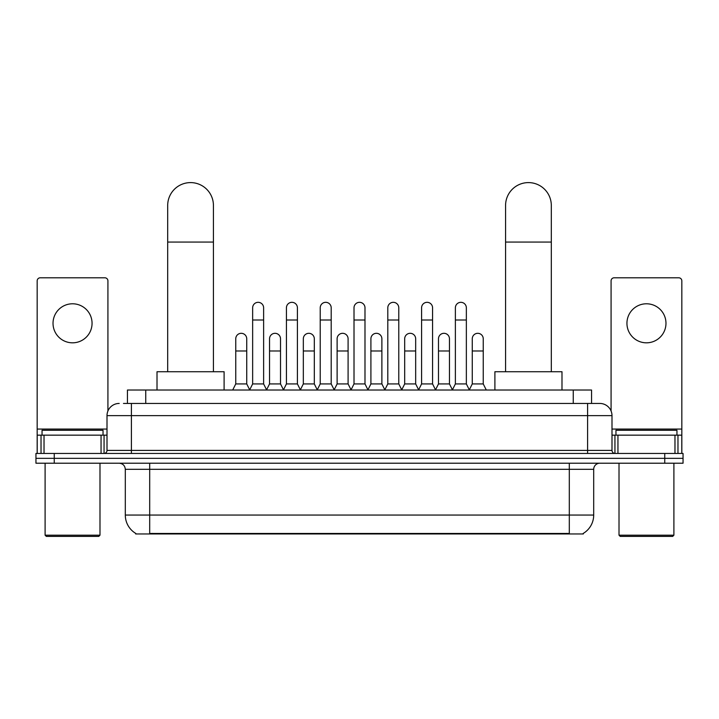 <?xml version="1.0" encoding="UTF-8"?>
<svg xmlns="http://www.w3.org/2000/svg" width="719" height="719" viewBox="0 0 719 719"><rect width="100%" height="100%" fill="white"/><g stroke="black" fill="none" stroke-linecap="round" stroke-linejoin="round"><path stroke-width="1.08" d="M123.47 403.44L131.397 403.44L123.47 403.44L127.443 403.44L127.443 390.022L591.557 390.022L591.557 403.44M583.334 533.363L583.334 533.956L135.666 533.956L135.666 533.363M135.846 533.471A21.345 21.345 0 0 1 125.304 515.056L149.696 515.056L149.696 533.471L569.304 533.471L569.304 515.056L593.696 515.056L593.696 469.309A6.103 6.103 0 0 1 599.799 463.216M125.304 515.056L125.304 469.309C124.935 465.606 122.904 463.575 119.201 463.216M583.154 533.471A21.345 21.345 0 0 0 593.696 515.056M54.249 453.455L683.05 453.455L683.05 458.336L35.95 458.336L35.95 463.216L54.249 463.216L54.249 458.336L35.95 458.336L35.95 453.455L54.249 453.455L54.249 458.336L683.05 458.336L683.05 463.216L54.249 463.216M119.201 403.44A12.196 12.196 0 0 0 107.005 415.645L107.005 450.409A3.047 3.047 0 0 1 103.949 453.455M599.799 403.44L587.603 403.44L599.799 403.44A12.196 12.196 0 0 1 611.995 415.645L611.995 450.409C612.175 452.26 613.19 453.276 615.051 453.455M611.995 415.645L131.397 415.645L131.397 403.44L587.603 403.44L587.603 450.409L611.995 450.409M72.547 303.786A19.521 19.521 0 0 0 53.026 323.298A19.521 19.521 0 0 0 72.547 342.819A19.521 19.521 0 0 0 92.059 323.298A19.521 19.521 0 0 0 72.547 303.786M101.055 453.455L101.055 435.157L44.03 435.157L44.03 453.455M107.922 411.007L107.922 280.85A3.047 3.047 0 0 0 104.866 277.804L40.219 277.804A3.047 3.047 0 0 0 37.172 280.85L37.172 435.157L44.03 435.157M101.055 435.157L107.005 435.157M37.172 453.455L37.172 435.157M98.773 536.401L46.322 536.401L45.099 535.179L99.986 535.179L98.773 536.401M45.099 463.216L45.099 535.179M99.986 463.216L99.986 535.179M103.042 435.157L103.042 430.277L42.053 430.277L42.053 435.157M167.689 371.732L167.689 205.472A22.873 22.873 0 0 1 190.562 182.599A22.873 22.873 0 0 1 213.426 205.472A22.873 22.873 0 0 0 190.562 182.599M213.426 371.732L213.426 205.472M224.103 390.022L224.103 371.732L157.012 371.732L157.012 390.022M505.574 371.732L505.574 205.472A22.873 22.873 0 0 1 528.438 182.599A22.873 22.873 0 0 1 551.311 205.472A22.873 22.873 0 0 0 528.438 182.599M551.311 371.732L551.311 205.472M561.988 390.022L561.988 371.732L494.897 371.732L494.897 390.022M249.601 390.022L252.648 383.928L263.621 383.928L266.677 390.022M263.621 383.928L263.621 307.813A5.491 5.491 0 0 0 258.139 302.322A5.491 5.491 0 0 1 258.481 302.331M252.648 383.928L252.648 320.009L263.621 320.009M252.648 320.009L252.648 307.813A5.491 5.491 0 0 1 258.139 302.322M283.385 390.022L286.432 383.928L297.414 383.928L300.461 390.022M297.414 383.928L297.414 307.813A5.491 5.491 0 0 0 291.923 302.322A5.491 5.491 0 0 1 292.265 302.331M286.432 383.928L286.432 320.009L297.414 320.009M286.432 320.009L286.432 307.813A5.491 5.491 0 0 1 291.923 302.322M317.169 390.022L320.225 383.928L331.198 383.928L334.254 390.022M331.198 383.928L331.198 307.813A5.491 5.491 0 0 0 325.716 302.322A5.491 5.491 0 0 1 326.058 302.331M320.225 383.928L320.225 320.009L331.198 320.009M320.225 320.009L320.225 307.813A5.491 5.491 0 0 1 325.716 302.322M350.962 390.022L354.009 383.928L364.991 383.928L368.038 390.022M364.991 383.928L364.991 307.813A5.491 5.491 0 0 0 359.5 302.322A5.491 5.491 0 0 1 359.842 302.331M354.009 383.928L354.009 320.009L364.991 320.009M354.009 320.009L354.009 307.813A5.491 5.491 0 0 1 359.5 302.322M384.746 390.022L387.802 383.928L398.775 383.928L401.831 390.022M398.775 383.928L398.775 307.813A5.491 5.491 0 0 0 393.284 302.322A5.491 5.491 0 0 1 393.635 302.331M387.802 383.928L387.802 320.009L398.775 320.009M387.802 320.009L387.802 307.813A5.491 5.491 0 0 1 393.284 302.322M418.539 390.022L421.586 383.928L432.568 383.928L435.615 390.022M432.568 383.928L432.568 307.813A5.491 5.491 0 0 0 427.077 302.322A5.491 5.491 0 0 1 427.419 302.331M421.586 383.928L421.586 320.009L432.568 320.009M421.586 320.009L421.586 307.813A5.491 5.491 0 0 1 427.077 302.322M452.323 390.022L455.379 383.928L466.352 383.928L469.399 390.022M466.352 383.928L466.352 307.813A5.491 5.491 0 0 0 460.861 302.322A5.491 5.491 0 0 1 461.212 302.331M455.379 383.928L455.379 320.009L466.352 320.009M455.379 320.009L455.379 307.813A5.491 5.491 0 0 1 460.861 302.322M232.704 390.022L235.751 383.928L246.734 383.928L249.691 389.842M246.734 383.928L246.734 338.793A5.491 5.491 0 0 0 241.584 333.319A5.491 5.491 0 0 1 246.734 338.793M235.751 383.928L235.751 350.989L246.734 350.989M235.751 350.989L235.751 338.793A5.491 5.491 0 0 1 241.584 333.319M266.578 389.842L269.544 383.928L280.518 383.928L283.475 389.842M280.518 383.928L280.518 338.793A5.491 5.491 0 0 0 275.377 333.319A5.491 5.491 0 0 1 280.518 338.793M269.544 383.928L269.544 350.989L280.518 350.989M269.544 350.989L269.544 338.793A5.491 5.491 0 0 1 275.377 333.319M300.371 389.842L303.328 383.928L314.311 383.928L317.268 389.842M314.311 383.928L314.311 338.793A5.491 5.491 0 0 0 309.161 333.319A5.491 5.491 0 0 1 314.311 338.793M303.328 383.928L303.328 350.989L314.311 350.989M303.328 350.989L303.328 338.793A5.491 5.491 0 0 1 309.161 333.319M334.155 389.842L337.121 383.928L348.095 383.928L351.052 389.842M348.095 383.928L348.095 338.793A5.491 5.491 0 0 0 342.954 333.319A5.491 5.491 0 0 1 348.095 338.793M337.121 383.928L337.121 350.989L348.095 350.989M337.121 350.989L337.121 338.793A5.491 5.491 0 0 1 342.954 333.319M367.948 389.842L370.905 383.928L381.879 383.928L384.845 389.842M381.879 383.928L381.879 338.793A5.491 5.491 0 0 0 376.738 333.319A5.491 5.491 0 0 1 381.879 338.793M370.905 383.928L370.905 350.989L381.879 350.989M370.905 350.989L370.905 338.793A5.491 5.491 0 0 1 376.738 333.319M401.732 389.842L404.689 383.928L415.672 383.928L418.629 389.842M415.672 383.928L415.672 338.793A5.491 5.491 0 0 0 410.531 333.319A5.491 5.491 0 0 1 415.672 338.793M404.689 383.928L404.689 350.989L415.672 350.989M404.689 350.989L404.689 338.793A5.491 5.491 0 0 1 410.531 333.319M435.525 389.842L438.482 383.928L449.456 383.928L452.422 389.842M449.456 383.928L449.456 338.793A5.491 5.491 0 0 0 444.315 333.319A5.491 5.491 0 0 1 449.456 338.793M438.482 383.928L438.482 350.989L449.456 350.989M438.482 350.989L438.482 338.793A5.491 5.491 0 0 1 444.315 333.319M469.309 389.842L472.266 383.928L483.249 383.928L486.296 390.022M483.249 383.928L483.249 338.793A5.491 5.491 0 0 0 478.108 333.319A5.491 5.491 0 0 1 483.249 338.793M472.266 383.928L472.266 350.989L483.249 350.989M472.266 350.989L472.266 338.793A5.491 5.491 0 0 1 478.108 333.319M646.453 303.786A19.521 19.521 0 0 0 626.941 323.298A19.521 19.521 0 0 0 646.453 342.819A19.521 19.521 0 0 0 665.974 323.298A19.521 19.521 0 0 0 646.453 303.786M674.97 453.455L674.97 435.157L617.945 435.157L617.945 453.455M681.828 453.455L681.828 435.157L681.828 453.455M674.97 435.157L681.828 435.157L681.828 280.85A3.047 3.047 0 0 0 678.781 277.804L614.134 277.804A3.047 3.047 0 0 0 611.078 280.85L611.078 411.007M611.995 435.157L617.945 435.157M672.678 536.401L620.227 536.401L619.014 535.179L673.901 535.179L672.678 536.401M619.014 463.216L619.014 535.179M673.901 463.216L673.901 535.179M676.947 435.157L676.947 430.277L615.958 430.277L615.958 435.157M566.869 533.956L566.869 533.363M152.131 533.956L152.131 533.363M145.741 403.44L145.741 390.022M573.259 403.44L573.259 390.022M569.304 463.216L569.304 469.309L125.304 469.309M593.696 469.309L569.304 469.309L569.304 515.056L149.696 515.056L149.696 463.216M664.751 463.216L664.751 453.455M131.397 453.455L131.397 415.645L107.005 415.645M107.005 450.409L587.603 450.409L587.603 453.455M107.005 429.054L37.172 429.054M104.057 435.157L104.057 453.455M37.217 435.157L37.217 453.455M41.028 453.455L41.028 435.157M167.689 242.06L213.426 242.06M505.574 242.06L551.311 242.06M681.828 429.054L611.995 429.054M681.783 453.455L681.783 435.157M677.972 435.157L677.972 453.455M614.943 453.455L614.943 435.157"/></g></svg>
